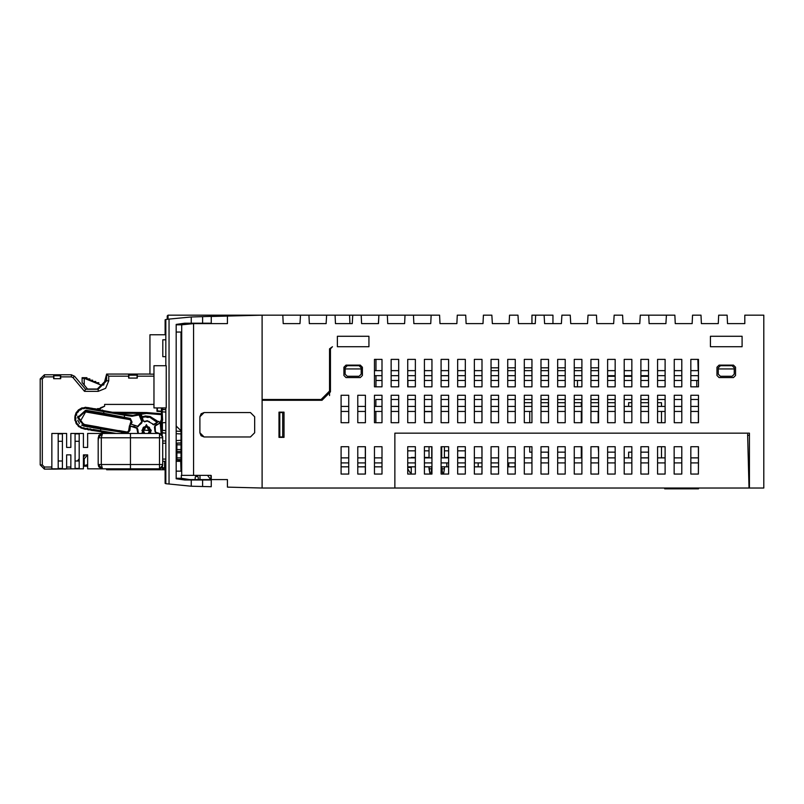 <?xml version="1.0" encoding="UTF-8"?>
<svg xmlns="http://www.w3.org/2000/svg" width="804" height="804" viewBox="0 0 804 804"><rect width="100%" height="100%" fill="white"/><g stroke="black" fill="none" stroke-linecap="round" stroke-linejoin="round"><path stroke-width="1.21" d="M648.707 315.148L666.395 315.148L665.953 323.58L649.15 323.58L648.707 315.148L640.275 315.148L639.833 323.58L623.01 323.58L622.567 315.148L614.135 315.148L613.693 323.58L596.869 323.58L596.427 315.148L587.995 315.148L587.553 323.58L570.729 323.58L570.287 315.148L561.855 315.148L561.413 323.58L544.589 323.58L552.991 323.58L552.991 315.148L531.906 315.148L531.916 323.58L531.906 315.148M749.469 433.195L749.459 488.008L749.469 433.195L394.895 433.195L394.895 488.008L262.094 488.008L262.094 315.148L282.757 315.148L283.199 323.58L300.023 323.58L300.465 315.148L308.897 315.148L309.339 323.58L326.153 323.58L326.595 315.148L352.725 315.148L352.283 323.58L335.469 323.58L352.283 323.58L352.735 315.148L361.167 315.148L361.609 323.58L378.433 323.58L378.875 315.148L387.307 315.148L387.749 323.58L404.563 323.58L387.749 323.58M167.202 319.309L167.202 315.992L168.046 315.148L262.064 315.148L211.281 316.485L227.462 316.052L227.462 323.58L193.543 323.58L193.543 475.355L181.332 475.355L181.332 478.31L176.197 478.31M202.598 323.158L211.281 323.158L211.281 316.424L191.251 316.947L191.251 323.158L202.598 323.158L202.618 316.645M191.251 479.998L191.251 486.209L211.281 486.732L211.281 479.998L184.679 479.998L176.197 478.732L176.197 324.424L184.679 323.158L191.251 323.158M227.462 487.103L262.094 488.008L227.462 487.103L227.462 479.576L189.794 479.576L181.332 478.31M196.729 476.621L197.774 476.621L196.729 476.621M83.465 459.697L87.525 454.843L84.169 458.843L84.169 465.576L83.465 465.576M165.142 469.787L137.273 469.787L137.273 468.822L137.273 469.787L121.042 469.787M92.772 381.498L95.726 382.744L95.736 381.468L92.701 381.468L92.701 380.202L89.797 380.202L89.797 378.935L86.892 378.935L86.892 377.669L82.068 377.669L82.068 378.302L84.169 378.302L84.169 385.036L87.546 389.056L97.324 389.056L106.6 379.779L106.6 374.091L149.976 374.091M99.123 467.164L102.5 468.822L130.469 468.822L87.676 468.822L87.676 454.843L87.676 468.822M176.197 459.134L176.197 443.185M87.676 433.497L87.676 447.466L87.676 433.497L159.514 433.497L161.785 434.431L162.72 437.085L159.514 433.497L154.72 433.497L159.514 433.497L162.72 436.703M690.867 380.503L698.455 380.503L698.324 375.649M448.652 466.843L441.064 466.843M478.129 466.843L474.37 466.843L478.129 466.843L478.129 462.923L478.129 466.843L481.958 466.843L481.928 474.099L474.37 474.099L474.37 446.692L481.928 446.692L481.958 462.923L474.37 462.923M515.042 466.843L515.042 462.923L515.042 466.843L507.676 466.843M162.227 409.367L162.197 411.809L161.353 411.397L161.353 426.994L161.363 407.899L161.353 409.718L165.825 409.517L161.363 409.316M180.196 459.586L176.85 459.586L176.85 457.908L176.85 459.586L180.156 459.586M165.825 468.441L165.142 468.441L165.111 471.817L165.111 483.355L165.825 483.435M165.132 332.645L165.825 332.645L165.132 332.645L165.132 334.755L165.111 319.801L165.825 319.731M133.072 415.346L124.761 414.432L124.64 415.266L86.752 408.593L85.586 408.11L85.566 407.266L84.159 407.789L85.586 407.266L85.586 408.11L82.119 408.723L79.083 410.482L77.908 412.301L75.978 413.246L75.817 414.231L76.45 412.412L77.234 411.789L75.968 413.246L76.822 413.176L76.35 415.286L74.842 416.834L75.043 417.809L75.817 414.231L74.842 416.834M75.023 415.879L75.546 415.025L75.023 415.879L75.898 417.839L75.616 419.989L76.822 423.286L79.083 425.979L82.119 427.738L85.415 428.472L85.716 429.266L84.862 429.105M85.415 429.316L82.862 428.492L84.862 429.115L86.983 428.321L88.741 429.065L88.731 429.909L86.47 429.125L88.731 429.909L86.47 429.125L88.189 429.698L89.797 428.864L92.058 429.648L92.048 430.492L89.787 429.708L92.048 430.492L89.797 429.708L91.505 430.281L93.123 429.457L100.51 430.713L100.801 429.045L84.189 426.12L77.606 417.547L85.586 410.221L103.585 413.266L103.404 414.191L130.158 419.447L132.007 422.11L131.022 424.14L137.705 426.301L141.795 421.658L139.132 415.005L131.936 416.221L124.64 415.266L124.067 418.371M197.774 476.621L195.694 476.621M162.569 469.787L164.579 467.687L164.579 461.275L164.579 467.687L162.468 469.787L162.468 467.687L165.825 467.687M98.168 391.377L98.168 389.267L106.6 380.835L106.6 379.97L106.6 380.835L108.711 380.835L105.625 388.292L98.168 391.377L84.541 391.377L85.525 389.267L98.168 389.267L85.525 389.267L74.581 376.222L85.525 389.267L98.168 389.267L106.6 380.835L98.168 389.267L106.6 380.835L106.6 379.88L106.6 380.835L98.168 389.267L85.525 389.267M53.697 378.724L60.652 378.724L53.697 378.724L53.697 376.825L44.421 376.825L42.31 378.935L40.2 378.935L40.2 398.754L40.2 378.935L44.421 374.724L40.2 378.935L44.421 374.724L40.2 378.935L40.2 464.943L42.31 464.943L44.421 467.054L51.838 467.054M98.741 466.591L98.219 464.541L101.274 464.541L102.5 468.822L98.219 464.541L98.219 437.778L101.274 437.778L102.5 433.497L159.514 433.497L159.514 437.778L98.219 437.778L102.5 433.497L99.123 435.155M160.77 437.778L161.775 437.778M162.478 437.778L162.72 437.085M101.274 437.778L101.274 464.541L130.469 464.541L130.469 468.822L159.514 468.822L130.469 468.822M130.469 433.497L130.469 464.541L162.72 464.541L162.72 465.235L162.72 437.778L159.514 437.778L159.514 468.822L154.72 468.822M159.544 468.822L161.775 467.888L162.72 465.235L159.544 468.822L162.72 465.235M51.838 433.497L51.838 468.822L51.838 433.497L66.601 433.497L66.601 447.466L70.812 447.466L66.601 447.466L70.812 447.466L70.812 433.497L70.812 447.466L66.601 447.466M407.759 467.405L411.236 467.405L411.236 472.491L409.96 472.491L411.206 472.963M40.2 445.125L40.2 398.754L40.2 464.943L44.421 469.154L40.2 464.943L40.2 445.125M51.838 440.622L51.838 461.697L51.838 440.622M137.906 433.497L136.821 428.261L130.369 426.14L129.846 430.683L127.424 433.165L121.655 432.19L121.796 431.266L84.36 425.195L78.541 417.618L85.586 411.156L103.404 414.191M153.966 404.362L104.651 404.362L104.651 405.206L104.641 404.362L104.651 406.261L100.56 407.749L100.008 410.02L100.158 408.05L104.651 406.261L99.997 408.583L97.485 408.583L96.641 409.407L97.485 408.583M146.388 426.08L142.187 429.999L143.645 433.497L142.167 430.291L143.645 433.497L142.187 429.999L146.388 426.08L142.167 430.291L143.343 427.376L146.388 426.08L150.589 430.582L149.343 427.286L146.388 426.08L150.589 430.582L149.132 433.497M747.64 434.411L749.037 488.008L394.895 488.008M357.8 474.099L357.8 446.692L365.388 446.692L365.388 474.099L357.8 474.099L365.358 474.099L365.358 466.843L357.8 466.843M357.8 462.923L365.388 462.923L365.388 457.858L357.8 457.858M262.094 488.008L262.094 400.312L321.962 400.312L330.394 391.88L330.394 348.876L332.504 346.765L329.55 348.876L329.55 391.035L321.118 399.467L262.094 399.467L262.064 315.148M335.027 315.148L335.469 323.58M387.307 315.148L405.005 315.148L404.573 323.58L405.015 315.148L413.447 315.148L413.889 323.58L430.703 323.58L413.889 323.58M413.447 315.148L431.145 315.148L430.713 323.58L431.155 315.148L439.587 315.148L440.029 323.58L456.853 323.58L457.295 315.148L465.727 315.148L466.169 323.58L482.993 323.58L483.435 315.148L491.867 315.148L492.309 323.58L509.133 323.58L509.575 315.148L518.007 315.148L518.449 323.58L535.273 323.58L535.705 315.148M544.147 315.148L544.589 323.58M749.037 488.008L763.8 488.008L763.8 315.148L744.826 315.148L744.826 323.58L727.56 323.58L727.117 315.148L718.686 315.148L718.243 323.58L701.42 323.58L700.977 315.148L692.545 315.148L692.103 323.58L675.28 323.58L674.837 315.148L666.405 315.148L665.963 323.58L649.15 323.58M337.348 336.233L368.966 336.233L337.348 336.233L337.348 346.765L368.966 346.765L368.966 336.233L368.966 346.765M278.958 437.416L284.013 437.416L278.958 437.416L278.958 412.12L284.013 412.12L284.013 437.416M284.013 412.12L278.958 412.12M341.147 446.692L348.735 446.692L348.735 474.099L341.147 474.099L341.147 446.692M374.453 446.692L382.041 446.692L382.041 474.099L374.453 474.099L374.453 446.692L382.011 446.692L382.011 457.858M357.8 395.256L365.388 395.256L365.388 422.663L357.8 422.663L357.8 395.256M407.759 395.256L415.346 395.256L415.346 422.663L407.759 422.663L407.759 395.256M407.759 359.418L415.346 359.418L415.346 386.824L407.759 386.824L407.759 359.418M457.717 395.256L465.305 395.256L465.305 422.663L457.717 422.663L457.717 395.256M457.717 359.418L465.305 359.418L465.305 386.824L457.717 386.824L457.717 359.418M507.676 395.256L515.264 395.256L515.264 422.663L507.676 422.663L507.676 395.256M507.676 359.418L515.264 359.418L515.264 386.824L507.676 386.824L507.676 359.418M557.634 395.256L565.222 395.256L565.222 422.663L557.634 422.663L557.634 395.256M557.634 359.418L565.222 359.418L565.222 386.824L557.634 386.824L557.634 359.418M607.593 395.256L615.181 395.256L615.181 422.663L607.593 422.663L607.593 395.256M657.561 395.256L665.149 395.256L665.149 422.663L657.561 422.663L657.561 395.256M374.453 395.256L382.041 395.256L382.041 422.663L374.453 422.663L374.453 395.256M374.453 359.418L382.041 359.418L382.041 386.824L374.453 386.824L374.453 359.418M424.411 395.256L431.999 395.256L431.999 422.663L424.411 422.663L424.411 395.256M424.411 359.418L431.999 359.418L431.999 386.824L424.411 386.824L424.411 359.418M474.37 395.256L481.958 395.256L481.958 422.663L474.37 422.663L474.37 395.256M474.37 359.418L481.958 359.418L481.958 386.824L474.37 386.824L474.37 359.418M524.329 395.256L531.916 395.256L531.916 422.663L524.329 422.663L524.329 395.256M524.329 359.418L531.916 359.418L531.916 386.824L524.329 386.824L524.329 359.418M574.287 395.256L581.875 395.256L581.875 422.663L574.287 422.663L574.287 395.256M574.287 359.418L581.875 359.418L581.875 386.824L574.287 386.824L574.287 359.418M624.246 395.256L631.843 395.256L631.843 422.663L624.246 422.663L624.246 395.256M624.246 359.418L631.843 359.418L631.843 386.824L624.246 386.824L624.246 359.418M674.214 395.256L681.802 395.256L681.802 422.663L674.214 422.663L674.214 395.256M607.593 359.418L615.181 359.418L615.181 386.824L607.593 386.824L607.593 359.418M341.147 395.256L348.735 395.256L348.735 422.663L341.147 422.663L341.147 395.256M657.561 359.418L665.149 359.418L665.149 386.824L657.561 386.824L657.561 359.418M391.106 395.256L398.694 395.256L398.694 422.663L391.106 422.663L391.106 395.256M391.106 359.418L398.694 359.418L398.694 386.824L391.106 386.824L391.106 359.418M441.064 395.256L448.652 395.256L448.652 422.663L441.064 422.663L441.064 395.256M441.064 359.418L448.652 359.418L448.652 386.824L441.064 386.824L441.064 359.418M491.023 395.256L498.611 395.256L498.611 422.663L491.023 422.663L491.023 395.256M491.023 359.418L498.611 359.418L498.611 386.824L491.023 386.824L491.023 359.418M540.981 395.256L548.569 395.256L548.569 422.663L540.981 422.663L540.981 395.256M540.981 359.418L548.569 359.418L548.569 386.824L540.981 386.824L540.981 359.418M590.94 395.256L598.528 395.256L598.528 422.663L590.94 422.663L590.94 395.256M590.94 359.418L598.528 359.418L598.528 386.824L590.94 386.824L590.94 359.418M640.899 395.256L648.496 395.256L648.496 422.663L640.899 422.663L640.899 395.256M640.899 359.418L648.496 359.418L648.496 386.824L640.899 386.824L640.899 359.418M674.214 359.418L681.802 359.418L681.802 386.824L674.214 386.824L674.214 359.418M690.867 395.256L698.455 395.256L698.455 422.663L690.867 422.663L690.867 395.256M690.867 359.418L698.455 359.418L698.455 386.824L690.867 386.824L690.867 359.418M719.108 365.106L733.449 365.106L735.549 367.217L735.549 375.438L733.449 377.548L719.108 377.548L717.007 375.438L717.007 367.217L719.108 365.106M362.433 367.217L362.433 375.438L360.323 377.548L345.991 377.548L343.881 375.438L343.881 367.217L345.991 365.106L360.323 365.106L362.433 367.217M710.465 336.233L742.082 336.233L710.465 336.233L710.465 346.765L742.092 346.765L742.082 336.233L742.092 346.765M697.902 359.418L698.194 370.594M375.93 386.824L375.93 375.649M375.93 370.594L375.93 359.418M330.394 388.935L329.55 388.935M345.147 374.252L345.147 367.85L347.258 365.74L345.147 367.85L345.147 374.172L347.258 376.282L359.066 376.282L347.258 376.282M359.066 376.282L361.167 374.172L361.167 367.85L359.066 365.74L347.258 365.74M720.374 365.74L732.183 365.74L720.374 365.74L718.263 367.85L720.374 365.74M718.263 374.252L718.263 367.85L718.263 374.172L720.374 376.282L732.183 376.282L720.374 376.282M720.585 376.282L732.183 376.282L734.283 374.172L734.283 367.85L732.183 365.74M598.528 367.88L590.94 367.88M581.875 367.88L574.287 367.88M565.222 367.88L557.634 367.88M548.569 367.88L540.981 367.88M531.916 367.88L524.329 367.88M515.264 367.88L507.676 367.88M498.611 367.88L491.023 367.88M648.496 376.322L640.899 376.322M631.843 376.322L624.246 376.322M615.181 376.322L607.593 376.322M375.89 406.422L375.89 399.467L382.041 399.467M391.106 399.467L398.694 399.467M407.759 399.467L415.346 399.467M424.411 399.467L431.999 399.467M441.064 399.467L448.652 399.467M457.717 399.467L465.305 399.467M474.37 399.467L481.958 399.467L481.928 422.663L474.37 422.663M491.023 399.467L498.611 399.467M507.676 399.467L515.264 399.467M524.329 399.467L531.916 399.467M540.981 399.467L548.569 399.467M557.634 399.467L565.222 399.467M574.287 399.467L581.875 399.467M590.94 399.467L598.528 399.467M607.593 399.467L615.181 399.467M624.246 399.467L631.843 399.467M640.899 399.467L648.496 399.467M657.561 399.467L665.149 399.467M674.214 399.467L681.802 399.467M690.867 399.467L698.455 399.467M382.011 411.487L382.011 422.663L375.89 422.663L375.89 411.487M661.531 446.692L661.531 457.858M657.561 402.673L661.531 402.673L661.531 406.422M661.531 411.487L661.531 422.663M648.486 452.17L640.899 452.17M631.833 452.17L628.648 452.17L628.648 457.858M615.181 452.17L607.593 452.17M598.528 452.17L598.186 446.692M581.322 457.858L581.322 446.692M565.222 452.17L557.634 452.17M548.328 457.858L548.328 452.17L540.981 452.17M531.916 452.17L529.776 452.17L529.776 446.692M529.776 422.663L529.776 411.487M548.328 406.422L548.328 402.673L540.981 402.673M524.329 402.673L531.916 402.673M581.322 422.663L581.322 411.487M581.322 406.422L581.322 402.673L574.287 402.673M557.634 402.673L565.222 402.673M598.186 422.663L598.186 411.487M590.94 402.673L598.528 402.673M607.593 402.673L615.181 402.673M498.58 399.467L498.58 406.422M498.58 411.487L498.58 422.663L491.023 422.663M515.233 411.487L515.233 422.663L507.676 422.663M515.233 399.467L515.233 406.422M382.011 399.467L382.011 406.422M498.58 466.843L498.58 474.099L491.023 474.099L491.023 446.692L498.58 446.692L498.58 457.858M515.233 462.923L515.233 474.099L507.676 474.099L507.676 446.692L515.233 446.692L515.233 457.858M681.762 399.467L681.762 406.422M681.762 411.487L681.762 422.663L674.214 422.663M698.415 411.487L698.415 422.663L690.867 422.663M698.415 399.467L698.415 406.422M681.762 462.923L681.762 474.099L674.204 474.099L674.204 446.692L681.762 446.692L681.762 457.858M690.857 446.692L698.445 446.692L698.415 474.099L690.857 474.099L690.857 446.692L698.415 446.692L698.445 462.923L698.415 474.099L690.857 474.099M357.8 446.692L365.358 446.692L365.358 457.858M382.011 466.843L382.011 474.099L374.453 474.099M348.705 466.843L348.705 474.099L341.147 474.099M628.648 406.422L628.648 402.673L631.843 402.673M640.899 402.673L648.496 402.673M424.411 411.678L431.999 411.678M407.759 474.099L407.759 446.692L415.346 446.692L415.346 474.099L407.759 474.099M407.759 457.858L415.346 457.858L415.346 462.923L407.759 462.923M424.411 446.692L431.999 446.692L431.999 474.099L424.411 474.099L424.411 446.692M441.064 446.692L448.652 446.692L448.652 474.099L441.064 474.099L441.064 446.692M457.717 446.692L465.305 446.692L465.305 474.099L457.717 474.099L457.717 446.692M474.37 446.692L481.958 446.692L481.958 474.099L474.37 474.099M491.023 446.692L498.611 446.692L498.611 474.099L491.023 474.099M507.676 446.692L515.264 446.692L515.264 474.099L507.676 474.099M524.329 446.692L531.916 446.692L531.916 474.099L524.329 474.099L524.329 446.692M540.981 446.692L548.569 446.692L548.569 474.099L540.981 474.099L540.981 446.692M557.634 446.692L565.222 446.692L565.222 474.099L557.634 474.099L557.634 446.692M574.287 446.692L581.875 446.692L581.875 474.099L574.287 474.099L574.287 446.692M590.94 446.692L598.528 446.692L598.528 474.099L590.94 474.099L590.94 446.692M607.593 446.692L615.181 446.692L615.181 474.099L607.593 474.099L607.593 446.692M624.246 446.692L631.833 446.692L631.833 474.099L624.246 474.099L624.246 446.692M640.899 446.692L648.486 446.692L648.486 474.099L640.899 474.099L640.899 446.692M657.551 446.692L665.139 446.692L665.139 474.099L657.551 474.099L657.551 446.692M674.204 446.692L681.792 446.692L681.792 474.099L674.204 474.099M424.411 457.858L431.999 457.858L431.999 462.923L424.411 462.923M441.064 457.858L448.652 457.858L448.652 462.923L441.064 462.923M457.717 457.858L465.305 457.858L465.305 462.923L457.717 462.923M474.37 457.858L481.958 457.858M491.023 457.858L498.611 457.858L498.611 462.923L491.023 462.923M507.676 457.858L515.264 457.858L515.264 462.923L507.676 462.923M524.329 457.858L531.916 457.858L531.916 462.923L524.329 462.923M540.981 457.858L548.569 457.858L548.569 462.923L540.981 462.923M557.634 457.858L565.222 457.858L565.222 462.923L557.634 462.923M574.287 457.858L581.875 457.858L581.875 462.923L574.287 462.923M590.94 457.858L598.528 457.858L598.528 462.923L590.94 462.923M607.593 457.858L615.181 457.858L615.181 462.923L607.593 462.923M624.246 457.858L631.833 457.858L631.833 462.923L624.246 462.923M640.899 457.858L648.486 457.858L648.486 462.923L640.899 462.923M657.551 457.858L665.139 457.858L665.139 462.923L657.551 462.923M674.204 457.858L681.792 457.858L681.792 462.923L674.204 462.923M698.445 462.923L690.857 462.923M690.857 457.858L698.445 457.858M749.469 462.712L749.469 452.17L749.469 462.712M664.697 488.008L664.697 488.852L694.204 488.852L694.204 488.008L694.204 488.852L698.425 488.852L698.425 488.008M361.167 315.148L378.865 315.148L378.423 323.58L361.609 323.58M308.897 315.148L326.585 315.148L326.143 323.58L309.339 323.58M282.757 315.148L300.445 315.148L300.003 323.58L283.199 323.58M299.41 399.467L299.41 400.312M284.646 399.467L284.646 400.312M307.208 399.467L307.208 400.312L307.208 399.467M329.55 395.558L329.55 391.136M165.825 356.695L162.78 356.695L162.78 339.831L165.825 339.831M361.167 368.976L345.147 368.976M734.283 368.976L718.263 368.976M341.147 462.923L348.735 462.923L348.735 457.858L341.147 457.858M374.453 457.858L382.041 457.858L382.041 462.923L374.453 462.923M357.8 411.487L365.388 411.487L365.388 406.422L357.8 406.422M407.759 411.487L415.346 411.487L415.346 406.422L407.759 406.422M407.759 375.649L415.346 375.649L415.346 370.594L407.759 370.594M457.717 411.487L465.305 411.487L465.305 406.422L457.717 406.422M457.717 375.649L465.305 375.649L465.305 370.594L457.717 370.594M507.676 411.487L515.264 411.487L515.264 406.422L507.676 406.422M507.676 375.649L515.264 375.649L515.264 370.594L507.676 370.594M557.634 411.487L565.222 411.487L565.222 406.422L557.634 406.422M557.634 375.649L565.222 375.649L565.222 370.594L557.634 370.594M607.593 411.487L615.181 411.487L615.181 406.422L607.593 406.422M657.561 411.487L665.149 411.487L665.149 406.422L657.561 406.422M374.453 411.487L382.041 411.487L382.041 406.422L374.453 406.422M374.453 375.649L382.041 375.649L382.041 370.594L374.453 370.594M424.411 411.487L431.999 411.487L431.999 406.422L424.411 406.422M424.411 375.649L431.999 375.649L431.999 370.594L424.411 370.594M481.958 411.487L474.37 411.487M474.37 406.422L481.958 406.422M474.37 375.649L481.958 375.649L481.958 370.594L474.37 370.594M524.329 411.487L531.916 411.487L531.916 406.422L524.329 406.422M524.329 375.649L531.916 375.649L531.916 370.594L524.329 370.594M574.287 411.487L581.875 411.487L581.875 406.422L574.287 406.422M574.287 375.649L581.875 375.649L581.875 370.594L574.287 370.594M624.246 411.487L631.843 411.487L631.843 406.422L624.246 406.422M624.246 375.649L631.843 375.649L631.843 370.594L624.246 370.594M674.214 411.487L681.802 411.487L681.802 406.422L674.214 406.422M607.593 375.649L615.181 375.649L615.181 370.594L607.593 370.594M341.147 411.487L348.735 411.487L348.735 406.422L341.147 406.422M657.561 375.649L665.149 375.649L665.149 370.594L657.561 370.594M391.106 411.487L398.694 411.487L398.694 406.422L391.106 406.422M391.106 375.649L398.694 375.649L398.694 370.594L391.106 370.594M441.064 411.487L448.652 411.487L448.652 406.422L441.064 406.422M441.064 375.649L448.652 375.649L448.652 370.594L441.064 370.594M491.023 411.487L498.611 411.487L498.611 406.422L491.023 406.422M491.023 375.649L498.611 375.649L498.611 370.594L491.023 370.594M540.981 411.487L548.569 411.487L548.569 406.422L540.981 406.422M540.981 375.649L548.569 375.649L548.569 370.594L540.981 370.594M590.94 411.487L598.528 411.487L598.528 406.422L590.94 406.422M590.94 375.649L598.528 375.649L598.528 370.594L590.94 370.594M640.899 411.487L648.496 411.487L648.496 406.422L640.899 406.422M640.899 375.649L648.496 375.649L648.496 370.594L640.899 370.594M674.214 375.649L681.802 375.649L681.802 370.594L674.214 370.594M690.867 411.487L698.455 411.487L698.455 406.422L690.867 406.422M690.867 375.649L698.455 375.649L698.455 370.594L690.867 370.594M162.78 356.695L162.78 339.831M165.825 365.74L165.825 319.459L169.001 319.118L169.001 484.038L165.825 483.696L165.825 407.899M166.267 407.899L153.966 407.899L153.966 365.74L166.267 365.74L166.267 407.899M169.001 484.038L191.251 486.209M191.251 316.947L169.001 319.118M83.465 466.209L86.892 466.209L86.892 464.943L87.676 464.943M106.339 468.822L106.6 469.787L106.349 468.822M84.169 465.576L87.676 464.601M162.468 469.787L137.273 469.787L162.468 469.787L162.468 469.174M137.273 378.091L128.63 378.091L137.273 378.091L137.273 374.091L137.273 378.091M73.003 468.822L60.652 468.822L65.285 469.154M60.652 376.825L60.652 374.724L71.355 374.724L74.581 376.222L72.973 377.578L71.355 376.825L60.652 376.825L60.652 378.724L60.652 374.724L49.054 374.724M128.63 378.091L128.63 374.091L121.042 374.091M107.575 468.822L106.6 469.787L128.63 469.787L128.63 468.822M40.2 378.935L44.421 374.724L40.2 378.935L40.2 464.943L44.421 469.154L48.632 469.154L44.421 469.154L40.2 464.943L44.421 469.154L53.697 468.822M53.898 375.769L53.898 378.724L53.898 375.769L60.441 375.769L60.441 378.724M128.841 378.091L128.841 375.146L128.841 378.091M128.841 375.146L137.062 375.146L137.062 378.091M137.273 374.091L144.861 374.091M128.63 376.192L108.711 376.192L106.6 374.091L103.666 385.046L100.922 385.046L84.169 378.302M53.697 376.825L53.697 374.724L44.421 374.724L53.697 374.724M53.697 469.154L49.054 469.154M53.687 469.154L71.355 468.822M92.922 381.568L98.691 384.081M98.761 384.111L98.761 382.734L95.726 382.744L98.53 384.01M82.068 377.669L82.068 382.523L87.546 389.056M98.761 382.734L95.726 382.744M100.922 385.046L103.666 385.046L106.6 374.091L128.63 374.091M84.169 385.036L82.068 382.523L82.068 378.302L82.068 382.523M70.812 433.497L83.465 433.497L83.465 447.466L87.676 447.466L83.465 447.466M83.465 454.843L87.676 454.843L83.465 454.843L87.676 454.843L83.465 454.843L83.465 468.822L70.812 468.822L70.812 454.843L70.812 468.822M66.601 454.843L70.812 454.843L66.601 454.843L70.812 454.843L66.601 454.843L66.601 468.822L51.838 468.822M62.38 433.879L58.169 433.879L58.169 468.43L62.38 468.43L62.38 433.879L62.38 461.034L62.38 441.285L58.169 441.285M79.244 433.879L75.033 433.879L75.033 468.43L79.244 468.43L79.244 433.879L79.244 461.034L79.244 441.285L75.033 441.285M98.741 435.728L98.219 441.125M70.812 447.466L70.812 440.622L70.812 447.466M87.676 447.466L87.676 440.622L87.676 447.466M87.676 461.697L87.676 454.843L87.676 461.697M70.812 461.697L70.812 454.843L70.812 461.697M75.033 461.034L79.244 461.034L79.244 468.43M79.244 441.285L79.244 461.034M58.169 461.034L62.38 461.034L62.38 468.43M62.38 441.285L62.38 461.034M165.825 461.275L162.72 461.275L165.825 461.275M162.72 441.044L165.825 441.044L162.72 441.044M176.217 444.833L176.85 444.833L176.85 449.547L176.85 443.145L181.011 443.145L176.85 443.145L176.85 444.833L181.011 444.833M176.217 457.486L176.85 457.908L176.85 449.547L176.85 452.873L181.011 452.873M161.353 411.256L157.353 410.894L161.353 411.256M157.353 407.899L157.353 410.894L157.353 407.899M104.641 404.362L104.641 406.261L100.56 407.749L100.43 408.532M161.353 411.688L156.931 411.316L156.931 407.899M104.651 406.261L100.56 407.749L104.651 406.261M111.444 433.497L102.57 431.939M103.605 432.271L106.027 433.497M101.646 432.2L104.007 432.462L103.736 433.276L102.118 432.451L104.148 433.497L100.339 431.537L103.736 433.276M92.359 430.431L100.51 431.627M93.123 430.291L100.761 431.748M76.35 415.286L75.546 415.025L75.978 413.246L78.993 409.638L76.078 412.753L75.094 415.789M80.4 410.03L79.948 409.326L78.249 410.261L81.827 407.929L79.003 409.638L79.083 410.482L78.269 410.261L81.827 407.929L80.671 408.904L82.108 407.879L80.681 408.904L82.119 407.879L82.119 408.723L81.837 407.929L78.993 409.638L81.837 407.929M82.882 407.98L85.586 407.266L84.159 407.789L84.279 408.623M88.932 407.708L89.485 407.909L88.932 408.543L88.621 407.759L87.867 407.899L88.932 407.708L86.058 407.417M92.249 408.291L92.802 408.492L92.249 409.135L91.937 408.342L91.194 408.482L92.249 408.291L89.485 407.909M95.575 408.874L96.128 409.085L95.575 409.718L95.264 408.934L94.51 409.075L95.575 408.874L92.802 408.492M75.043 418.653L75.536 421.437L74.852 416.834L74.852 419.628L75.053 418.653L75.898 418.623M74.842 419.628L75.023 420.582M75.978 423.216L75.827 422.231L77.234 424.673L75.968 423.216L76.822 423.286L76.45 424.06M77.777 425.326L80.671 427.567L78.259 426.2L77.777 425.326L78.41 424.753M81.425 428.22L80.671 427.567L81.425 428.22M130.258 423.939L137.494 426.261L134.178 425.617L133.786 426.823L136.951 427.859L137.816 429.215L138.348 433.497M138.037 426.683L138.479 425.869M161.353 414.623L146.388 413.427L141.112 414.271L142.177 416.934L145.313 416L150.036 416.432L157.293 420.994L157.695 422.03L153.654 424.391L147.363 421.075L144.529 421.819L143.363 421.025L139.795 413.859L132.962 415.356M134.881 415.165L136.72 414.824M124.761 414.432L101.224 410.241M128.077 431.828L128.499 431.396M133.786 426.823L129.474 425.849L128.69 430.713L131.002 421.537L130.117 419.658L85.586 411.909L80.149 421.457L84.48 424.462L98.912 427.004M118.881 430.522L127.394 432.009L128.69 430.713M84.048 426.09L81.566 425.165M79.526 423.467L77.827 420.241M77.646 417.135L77.847 416.171M129.635 425.849L130.218 423.879L130.982 424.12L130.218 423.879M161.112 433.919L160.187 422.261L161.021 422.14L161.353 424.783M158.187 433.497L155.825 432.723L154.961 431.366L154.468 427.225L154.981 425.698L156.468 424.773L155.805 423.698L153.654 424.813L152.72 424.411M141.202 417.376L140.63 417.608L142.187 421.497L141.695 423.035L137.625 426.713M141.685 433.497L146.388 424.602L151.092 433.497M157.695 422.03L158.8 421.346L159.916 423.135L155.202 426.06L155.383 431.416L155.956 432.321L159.524 433.497M159.916 423.135L156.468 424.773M160.187 422.261L161.353 419.497M155.805 423.698L158.8 421.346M153.654 424.391L156.458 422.803L156.649 421.537L149.815 417.246L156.85 422.16M149.815 417.246L149.283 417.175L150.036 416.432M148.127 416.562L148.459 417.346L147.715 417.497L145.514 416.834L146.68 417.175L147.142 416.472M142.177 416.934L143.363 421.025L144.71 421.809M146.569 421.306L144.529 421.407L147.363 420.653L148.438 421.547M149.413 422.19L153.031 424.12M149.554 421.798L148.75 421.256M146.338 420.954L147.363 420.653M144.529 421.407L143.755 420.874M143.112 416.331L142.77 417.557M143.303 417.155L145.514 416.834M147.715 417.497L146.68 417.175M148.459 417.346L149.283 417.175M145.313 416L145.353 416.844M118.871 413.397L141.082 413.397L139.795 413.859L140.79 413.487L141.805 417.155L141.112 414.271M141.082 413.397L146.388 412.583L147.866 412.643L147.795 413.487M140.79 413.487L146.388 412.583L141.444 413.286M161.353 413.779L147.866 412.643M161.021 422.14L161.353 420.703M156.458 422.803L156.85 422.18M116.098 412.904L112.48 412.271L146.388 412.583M131.936 415.377L130.288 415.316M130.127 415.296L129.484 415.236M139.795 413.859L139.243 414.07M137.162 414.713L134.57 415.216M138.821 414.221L140.63 417.608M132.007 422.11L130.318 418.522L103.585 413.266L103.997 410.774M102.219 410.05L102.771 410.251M101.234 410.241L101.917 410.1M100.651 411.045L100.791 410.211L99.445 409.668L98.892 410.301L98.892 409.457L96.128 409.085M79.003 409.638L80.681 408.904L78.531 409.839L76.46 412.412L76.822 413.176M75.827 422.231L75.546 421.437L75.817 422.231L76.611 421.909M78.249 426.2L79.003 426.823M81.435 428.22L79.948 427.145L82.862 428.492M83.847 428.632L83.998 427.798M85.716 429.266L86.47 429.125M89.043 429.849L89.797 429.708M121.424 433.497L121.655 432.19L100.801 429.045L100.942 428.12M130.369 426.14L129.565 425.879M130.228 423.899L131.022 424.14M130.137 423.849L131.002 421.537M84.189 426.12L84.48 424.462L121.796 431.266M116.299 433.497L100.51 430.713L100.339 431.537M127.002 433.135L127.163 432.21L129.846 430.683M98.59 409.517L99.445 409.668M83.515 408.754L83.335 407.929L82.34 407.909M92.058 430.492L91.505 430.281M88.741 429.909L88.189 429.698M146.388 425.447L150.026 433.497L151.232 430.291L146.388 425.447L142.75 433.497M574.287 380.503L581.875 380.503M590.94 380.503L598.528 380.503M607.593 380.503L615.181 380.503M624.246 380.503L631.843 380.503M640.899 380.503L648.496 380.503M657.561 380.503L665.149 380.503M674.214 380.503L681.802 380.503M407.97 386.824L407.97 380.503L415.346 380.503M424.411 380.503L431.999 380.503M441.064 380.503L448.652 380.503M457.717 380.503L465.305 380.503M474.37 380.503L481.958 380.503M491.023 380.503L498.611 380.503M507.676 380.503L515.264 380.503M524.329 380.503L531.916 380.503M540.981 380.503L548.569 380.503M557.634 380.503L565.222 380.503M375.93 380.503L382.041 380.503M391.106 380.503L398.694 380.503M150.187 334.755L165.111 334.755M149.976 374.172L149.976 334.755L149.976 374.172L153.966 374.172M165.825 334.755L149.986 334.755M149.976 368.694L149.986 340.233L149.976 368.694M696.766 386.824L696.766 380.503L696.766 386.824M577.453 380.503L577.453 386.824M431.999 466.843L424.411 466.843M415.346 466.843L407.759 466.843M382.041 466.843L374.453 466.843M348.735 466.843L341.147 466.843M465.305 466.843L457.717 466.843M498.611 466.843L491.023 466.843M180.749 459.888L178.538 461.275L177.805 460.009M411.236 466.843L411.236 467.405M411.236 457.506L415.346 457.506L411.236 457.858M411.236 472.491L411.236 473.013M463.898 457.506L457.717 457.506L463.898 457.506M448.652 457.506L444.421 457.506L448.652 457.506M441.718 457.506L441.064 457.506L441.718 457.506M429.075 457.506L424.411 457.506L429.075 457.858L429.075 447.999L429.075 450.823L424.411 450.823M465.305 450.823L457.717 450.823M415.346 450.823L407.759 450.823M429.075 466.843L429.075 468.802L429.075 466.843L429.075 468.802L431.778 468.802L431.014 473.013L429.828 473.013L429.075 466.843M431.014 473.013L429.828 473.013L429.075 468.802L429.828 473.013L431.014 473.013L429.838 473.013L429.075 468.802M441.064 450.823L441.728 450.823L441.728 457.506M441.718 466.843L441.718 468.802L441.728 466.843L441.728 468.802L444.421 468.802L443.667 473.013L442.481 473.013L441.718 466.843M441.728 447.999L441.718 446.692M441.718 468.802L442.481 473.013L443.657 473.013L442.481 473.013L441.728 468.802L442.481 473.013L443.667 473.013M448.652 450.823L444.421 450.823M431.778 446.692L431.778 457.858M431.778 466.843L431.778 468.802M429.075 446.692L429.075 447.999M441.728 457.858L441.728 446.692L441.728 457.858M444.421 446.692L444.421 457.858M444.421 466.843L444.421 468.802M427.467 422.663L431.999 422.633M161.353 432.663L161.353 430.512M161.353 422.643L161.353 420.492M162.086 409.326L162.307 411.829L161.443 411.839L161.353 409.718M161.353 422.361L161.353 420.653L162.197 420.261L162.197 422.321L161.363 422.763L165.825 422.562L162.217 422.693L162.257 420.231L161.353 420.653L161.353 411.588M162.086 430.411L162.307 432.914L162.217 430.462L165.825 430.592L161.363 430.391L161.363 422.763M161.363 430.391L162.197 430.411M162.197 430.833L162.197 432.914L161.353 432.502L161.353 430.793M161.353 434.07L161.353 432.622M162.197 409.759L162.197 411.839L165.825 412.06M181.011 431.356L176.197 431.115L181.011 431.356M181.011 442.873L176.217 443.125L181.011 442.883M165.825 409.517L162.307 409.336M162.358 420.221L162.086 422.743M161.443 411.839L162.679 411.889M161.353 432.502L165.825 433.145L162.679 432.964M161.443 432.924L162.217 432.964L162.217 434.974M181.011 440.331L176.197 440.562M176.197 433.668L181.011 433.909M162.659 420.19L162.217 411.889L165.825 412.08M181.011 459.888L176.197 459.888M181.011 459.586L176.85 459.586L176.85 452.873M176.85 459.586L176.85 457.486M176.85 457.908L181.011 457.908M278.958 412.542L279.802 412.542L279.802 436.994L284.013 436.994M284.013 412.542L279.802 412.542L279.802 436.994L278.958 436.994M210.879 479.576L210.929 475.355L193.543 475.355M262.094 315.148L227.462 316.052M199.864 416.753L204.085 412.542L250.456 412.542L254.677 416.753L254.677 432.773L250.456 436.994L204.085 436.994L199.864 432.773L199.864 416.753M181.011 430.793L176.197 425.979L181.011 430.793M176.197 461.275L180.719 461.275L181.011 471.144L176.197 471.144M181.011 471.144L181.011 332.012L176.197 332.012M181.724 475.355L181.724 324.846L193.543 323.58M176.197 324.846L181.724 324.846M190.267 323.58L181.855 323.58M200.045 479.576L200.045 475.355M207.573 475.355L210.186 478.742L209.703 479.576M210.879 478.692L210.135 478.702M181.855 479.576L189.794 479.576M282.737 412.542L282.737 436.994M204.085 412.542L201.141 413.728M201.06 413.819L199.864 416.673M199.864 432.853L201.06 435.718M201.141 435.798L204.085 436.994M250.456 436.994L254.677 432.773L254.677 416.753L250.456 412.542M168.046 315.148L168.046 319.218M648.496 376.282L640.899 376.282M631.843 376.282L624.246 376.282M615.181 376.282L607.593 376.282M747.66 435.306L749.459 435.306M598.528 367.85L590.94 367.85M581.875 367.85L574.287 367.85M565.222 367.85L557.634 367.85M548.569 367.85L540.981 367.85M531.916 367.85L524.329 367.85M515.264 367.85L507.676 367.85M498.611 367.85L491.023 367.85M202.618 486.51L202.598 479.998M128.63 469.787L106.6 469.787M161.966 467.687L162.468 466.873M153.966 376.192L137.273 376.192M77.385 461.034L79.244 458.813M66.601 467.054L70.812 467.054M42.31 378.935L42.31 464.943M84.541 391.377L72.973 377.578M108.711 376.192L108.711 380.835M60.652 374.724L71.355 374.724L71.355 376.825M44.421 374.724L44.421 376.825M98.168 389.267L106.6 380.835L106.6 374.091M44.421 467.054L44.421 469.154L40.2 464.943M85.325 454.843L83.465 457.074L85.325 454.843M98.219 464.541L98.219 461.194M176.217 443.185L176.217 459.134M162.72 459.134L165.825 459.134M165.825 443.185L162.72 443.185M176.85 447.155L176.217 447.155M176.217 448.431L176.85 448.431M176.217 455.164L176.85 455.164M176.217 452.23L176.85 452.23M176.217 451.486L181.011 451.486M176.85 450.069L176.217 450.069M104.641 406.261L99.997 408.532M76.611 414.552L75.827 414.241M77.908 412.301L77.244 411.789L76.089 412.753L77.777 411.135L78.41 411.708M75.043 417.809L75.898 417.839M75.536 421.437L76.35 421.175M77.234 424.673L77.908 424.16M79.938 427.145L80.4 426.432M83.224 428.522L83.375 427.688M86.832 429.155L86.983 428.321M90.148 429.738L90.309 428.914M90.48 429.798L90.641 428.964M156.649 421.537L157.293 420.994M128.278 415.055L128.127 415.889M103.786 410.743L103.646 411.568M100.319 410.985L100.49 410.161M76.45 412.412L75.104 415.799M75.546 415.025L76.089 412.753L78.269 410.261M79.948 409.326L80.681 408.904L81.073 409.648M81.073 426.813L80.681 427.567M87.174 429.215L87.314 428.381M130.117 419.658L130.318 418.522M86.681 412L86.973 410.341M93.485 430.331L93.636 429.497M97.324 410.452L97.475 409.628M86.752 408.593L86.892 407.759M87.365 408.703L87.505 407.869M90.36 409.226L90.5 408.392M90.681 409.286L90.832 408.452M93.676 409.809L93.827 408.985M94.008 409.869L94.148 409.035M97.003 410.402L97.143 409.568M143.263 433.497L141.906 430.291L146.388 425.808L150.871 430.291L149.514 433.497M149.041 433.497L150.529 430.582L146.388 426.14L142.248 429.999L143.735 433.497M144.78 433.497L142.81 430.009L146.388 426.703L149.966 430.572L147.996 433.497M143.594 430.07L149.182 430.512L143.594 430.07M446.813 462.923L446.813 466.843M508.711 466.843L508.711 462.923M179.312 460.913L178.699 459.888M161.353 411.417L161.353 420.653M161.353 420.532L161.353 411.537M162.408 422.733L162.408 430.421M176.217 458.833L176.85 458.833M162.408 407.899L162.408 409.347M176.85 449.547L181.011 449.547M211.291 475.606L211.291 479.576M349.549 315.148L349.991 323.58M195.272 477.013L195.05 479.998M198.196 477.013L198.417 479.998M74.581 376.222L71.355 374.724M95.274 408.934L94.52 409.075M91.947 408.342L91.194 408.482M88.631 407.759L87.877 407.899M80.681 408.904L81.435 408.241M77.244 411.789L77.787 411.135M409.96 472.491L407.759 468.682M161.594 411.839L162.267 411.839M161.594 432.924L162.267 432.924"/></g></svg>
